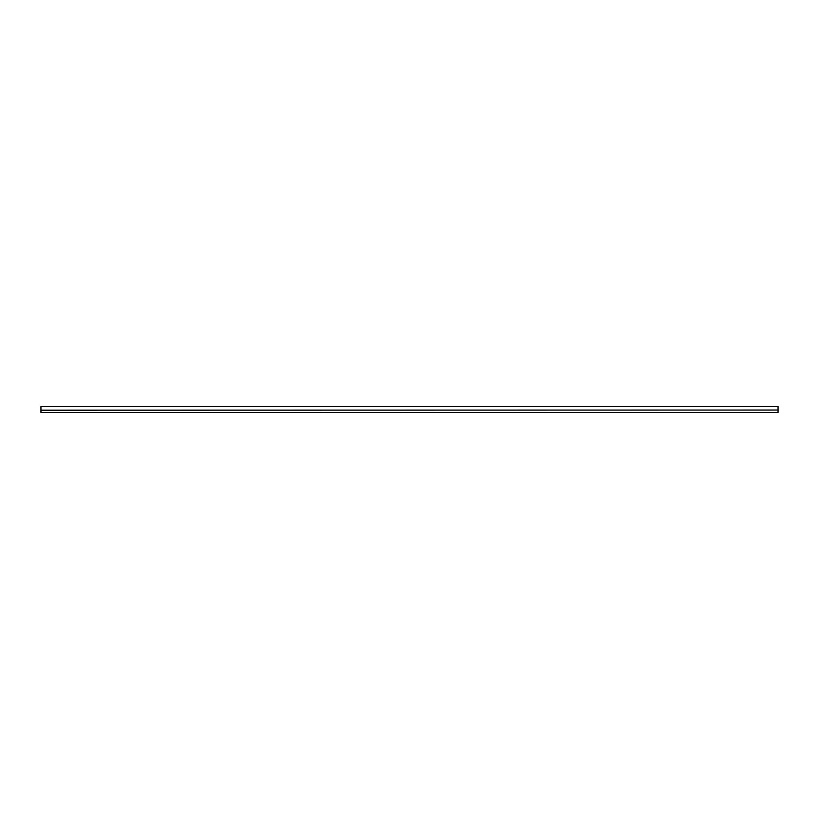 <?xml version="1.0" encoding="UTF-8"?>
<svg xmlns="http://www.w3.org/2000/svg" width="819" height="819" viewBox="0 0 819 819"><rect width="100%" height="100%" fill="white"/><g stroke="black" fill="none" stroke-linecap="round" stroke-linejoin="round"><path stroke-width="1.23" d="M778.05 410.196L778.05 412.448L40.95 412.448L40.95 410.196L778.05 410.053L40.95 410.196M778.05 410.053L778.05 406.552L40.95 406.552L40.95 410.053"/></g></svg>
